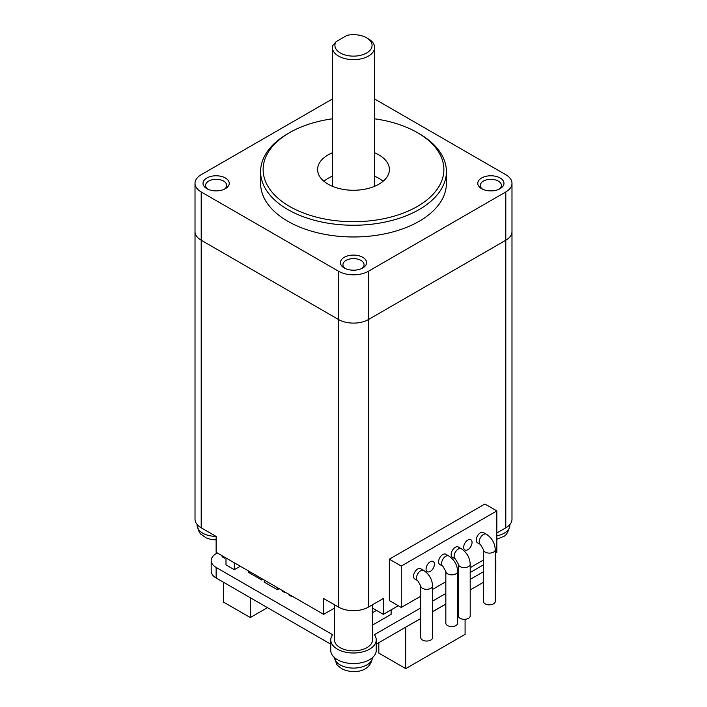 <?xml version="1.0" encoding="UTF-8"?>
<svg xmlns="http://www.w3.org/2000/svg" width="707" height="707" viewBox="0 0 707 707"><rect width="100%" height="100%" fill="white"/><g stroke="black" fill="none" stroke-linecap="round" stroke-linejoin="round"><path stroke-width="1.06" d="M432.578 637.626A5.912 3.411 180 0 1 430.846 640.038A5.912 3.411 180 0 1 424.394 640.781A5.912 3.411 180 0 1 420.753 637.626L420.753 585.9A5.912 3.411 180 0 0 424.394 589.055A5.912 3.411 180 0 0 430.846 588.321A5.912 3.411 180 0 0 432.578 585.9L432.578 637.626M417.731 580.677A5.912 3.411 120 0 1 416.511 577.972A5.912 3.411 120 0 1 420.692 570.735A5.912 3.411 120 0 1 423.643 570.443L420.656 568.72A5.912 3.411 120 0 0 416.105 570.302A5.912 3.411 120 0 0 413.524 576.249A5.912 3.411 120 0 0 414.744 578.953L417.731 580.677L420.753 585.9M457.659 623.141A5.912 3.411 180 0 1 455.927 625.554A5.912 3.411 180 0 1 449.484 626.296A5.912 3.411 180 0 1 445.834 623.141L445.834 571.424A5.912 3.411 180 0 0 449.484 574.579A5.912 3.411 180 0 0 455.927 573.837A5.912 3.411 180 0 0 457.659 571.424L457.659 623.141M442.821 566.201A5.912 3.411 120 0 1 441.592 563.488A5.912 3.411 120 0 1 445.772 556.25A5.912 3.411 120 0 1 448.733 555.958L445.746 554.235A5.912 3.411 120 0 0 441.186 555.817A5.912 3.411 120 0 0 438.605 561.765A5.912 3.411 120 0 0 439.834 564.478L442.821 566.201L445.834 571.424M470.199 615.903A5.912 3.411 180 0 1 468.467 618.316A5.912 3.411 180 0 1 462.024 619.058A5.912 3.411 180 0 1 458.375 615.903L458.375 564.177A5.912 3.411 180 0 0 462.024 567.332A5.912 3.411 180 0 0 468.467 566.599A5.912 3.411 180 0 0 470.199 564.177L470.199 615.903M455.361 558.954A5.912 3.411 120 0 1 454.133 556.25A5.912 3.411 120 0 1 458.313 549.012A5.912 3.411 120 0 1 461.273 548.72L458.286 546.988A5.912 3.411 120 0 0 453.726 548.579A5.912 3.411 120 0 0 451.146 554.527A5.912 3.411 120 0 0 452.374 557.231L455.361 558.954L458.375 564.177M495.28 601.418A5.912 3.411 180 0 1 493.548 603.831A5.912 3.411 180 0 1 487.105 604.573A5.912 3.411 180 0 1 483.455 601.418L483.455 549.701A5.912 3.411 180 0 0 487.105 552.856A5.912 3.411 180 0 0 493.548 552.114A5.912 3.411 180 0 0 495.28 549.701L495.28 601.418M480.442 544.478A5.912 3.411 120 0 1 479.222 541.765A5.912 3.411 120 0 1 483.402 534.527A5.912 3.411 120 0 1 486.354 534.236L483.367 532.512A5.912 3.411 120 0 0 478.816 534.094A5.912 3.411 120 0 0 476.235 540.042A5.912 3.411 120 0 0 477.455 542.746L480.442 544.478L483.455 549.701M225.392 188.681A13.088 7.556 180 0 1 206.877 188.681A13.088 7.556 180 0 1 206.877 177.987A13.088 7.556 180 0 1 225.392 177.987A13.088 7.556 180 0 1 225.392 188.681L225.392 188.681M224.402 189.193A10.561 6.098 0 0 0 226.691 185.402A10.561 6.098 0 0 0 220.177 179.772A10.561 6.098 0 0 0 208.671 181.089A10.561 6.098 0 0 0 205.578 185.402A10.561 6.098 0 0 0 207.867 189.193M500.123 188.681A13.088 7.556 180 0 1 481.608 188.681A13.088 7.556 180 0 1 481.608 177.987A13.088 7.556 180 0 1 500.123 177.987A13.088 7.556 180 0 1 500.123 188.681L500.123 188.681M499.133 189.193A10.561 6.098 0 0 0 501.422 185.402A10.561 6.098 0 0 0 494.909 179.772A10.561 6.098 0 0 0 483.402 181.089A10.561 6.098 0 0 0 480.309 185.402A10.561 6.098 0 0 0 482.598 189.193M362.753 267.98A13.088 7.556 180 0 1 344.238 267.98A13.088 7.556 180 0 1 344.247 257.295A13.088 7.556 180 0 1 362.753 257.295A13.088 7.556 180 0 1 362.762 267.98A13.088 7.556 180 0 1 362.753 267.98M361.763 268.501A10.561 6.098 0 0 0 364.061 264.71A10.561 6.098 0 0 0 357.539 259.08A10.561 6.098 0 0 0 346.032 260.397A10.561 6.098 0 0 0 342.939 264.71A10.561 6.098 0 0 0 345.237 268.501M374.613 118.811A90.372 52.177 180 0 1 417.404 132.642L419.198 133.676A92.909 53.644 180 0 1 446.409 171.607L446.409 183.334A92.909 53.644 180 0 1 419.198 221.264A92.909 53.644 180 0 1 317.947 232.886A92.909 53.644 180 0 1 260.591 183.334L260.591 171.607A92.909 53.644 180 0 1 287.802 133.676L289.596 132.642A90.372 52.177 180 0 1 332.387 118.811M446.409 171.607A92.909 53.644 180 0 1 419.198 209.537A92.909 53.644 180 0 1 317.947 221.167A92.909 53.644 180 0 1 260.591 171.607M417.404 132.642A90.372 52.177 180 0 1 417.404 206.435A90.372 52.177 180 0 1 289.596 206.435A90.372 52.177 180 0 1 289.596 132.642L287.802 133.676M374.613 152.783A35.898 20.724 180 0 1 389.398 169.539A35.898 20.724 180 0 1 378.881 184.191A35.898 20.724 180 0 1 339.767 188.689A35.898 20.724 180 0 1 317.602 169.539A35.898 20.724 180 0 1 328.119 154.886A35.898 20.724 180 0 1 332.387 152.783M332.387 176.229A35.898 20.724 0 0 0 328.119 178.332A35.898 20.724 0 0 0 323.903 181.266M368.435 38.858L366.641 37.825L368.427 38.858A21.113 12.187 180 0 1 368.435 38.858A21.113 12.187 180 0 1 374.613 47.475A21.113 12.187 180 0 1 368.427 56.092A21.113 12.187 180 0 1 338.573 56.092A21.113 12.187 180 0 1 332.387 47.475A21.113 12.187 180 0 1 332.599 45.752L336.081 41.669L347.031 35.35A18.585 10.729 180 0 1 366.641 37.825L366.641 37.825A18.585 10.729 180 0 1 366.641 52.99A18.585 10.729 180 0 1 340.359 52.99A18.585 10.729 180 0 1 336.081 41.669M332.387 98.98L201.203 174.709A21.113 12.187 0 0 0 195.017 183.334L195.017 231.604A21.113 12.187 0 0 0 201.203 240.23L338.573 319.537A21.113 12.187 0 0 0 368.427 319.537L505.797 240.23A21.113 12.187 0 0 0 511.983 231.604L511.983 519.185A21.113 12.187 0 0 1 505.797 527.802L496.835 532.972M195.017 183.334A21.113 12.187 0 0 0 201.203 191.951L338.573 271.258A21.113 12.187 0 0 0 368.427 271.258L505.797 191.951L505.797 240.23A21.113 12.187 0 0 0 511.983 231.604L511.983 183.334A21.113 12.187 180 0 1 505.797 191.951M374.613 98.98L505.797 174.709A21.113 12.187 180 0 1 511.983 183.334M383.097 181.266A35.898 20.724 0 0 0 374.613 176.229M434.425 564.177A5.912 3.411 -60 0 1 431.844 570.134A5.912 3.411 -60 0 1 427.284 571.716A5.912 3.411 -60 0 1 426.065 569.011A5.912 3.411 -60 0 1 428.645 563.055A5.912 3.411 -60 0 1 433.197 561.473A5.912 3.411 -60 0 1 434.425 564.177M472.055 542.455A5.912 3.411 -60 0 1 469.475 548.411A5.912 3.411 -60 0 1 464.914 549.993A5.912 3.411 -60 0 1 463.686 547.289A5.912 3.411 -60 0 1 466.267 541.332A5.912 3.411 -60 0 1 470.827 539.75A5.912 3.411 -60 0 1 472.055 542.455M372.501 604.759L372.501 639.87A19.001 10.976 180 0 1 366.942 647.63A19.001 10.976 180 0 1 346.227 650.007A19.001 10.976 180 0 1 334.499 639.87L334.499 604.759M201.203 191.951L201.203 240.23A21.113 12.187 0 0 1 195.017 231.604L195.017 519.185A21.113 12.187 0 0 0 201.203 527.802L216.139 536.427L216.139 552.282L323.638 614.348L323.638 598.493L338.573 607.11A21.113 12.187 0 0 0 368.427 607.11L383.362 598.493L383.362 614.348L398.288 605.731M323.638 614.348L334.499 608.082M201.203 527.802L201.203 240.23L338.573 319.537A21.113 12.187 0 0 0 368.427 319.537L505.797 240.23L505.797 527.802M372.501 608.082L383.362 614.348M401.276 566.077L389.336 559.184L389.336 600.561L401.276 607.454L401.276 566.077L496.835 510.905L496.835 552.282L495.28 553.183M483.455 560.006L470.199 567.668M458.375 574.491L457.659 574.906M445.834 581.728L432.578 589.391M420.753 596.213L401.276 607.454M389.336 559.184L484.896 504.011L496.835 510.905M420.753 607.94L374.401 634.692A22.739 13.133 180 0 1 376.239 639.87A22.739 13.133 180 0 1 362.205 651.995A22.739 13.133 180 0 1 337.416 649.15A22.739 13.133 180 0 1 330.761 639.87A22.739 13.133 180 0 1 332.599 634.692L216.139 567.456A16.888 9.757 180 0 1 211.19 560.563A16.888 9.757 180 0 1 216.139 553.661L217.332 552.971M330.761 639.87L330.761 650.422A22.739 13.133 0 0 0 337.416 659.702A22.739 13.133 0 0 0 362.205 662.547A22.739 13.133 0 0 0 376.239 650.422L376.239 639.87M483.455 571.733L470.199 579.387M458.375 586.218L457.659 586.633M445.834 593.456L432.578 601.109M495.28 558.141A16.888 9.757 180 0 1 495.81 560.563A16.888 9.757 180 0 1 495.28 562.984M372.501 625.103L391.121 614.348L391.121 609.867M264.215 580.04L264.215 582.108L277.356 589.7L279.141 588.666M248.687 571.079L248.687 572.458L261.829 580.04L263.022 579.351M225.993 557.973L225.993 564.875L234.353 569.701L240.327 566.254M288.995 594.348L288.995 595.047L291.39 596.425L291.982 596.081M282.429 590.557L282.429 591.246L284.815 592.625L285.416 592.28M470.199 572.493L483.402 564.875L483.402 560.041M222.104 555.737L222.104 556.771L224.499 558.15L225.392 557.629M495.28 573.536A16.888 9.757 0 0 0 495.81 571.115L495.81 560.563M211.19 560.563L211.19 571.115A16.888 9.757 0 0 0 216.139 578.008L330.761 644.183M376.239 644.183L420.753 618.492M432.578 611.661L445.834 604.008M457.659 597.185L458.375 596.77M470.199 589.938L483.455 582.285M376.495 610.388L372.501 612.686M277.356 587.632L277.356 589.7M261.829 578.662L261.829 580.04M234.353 569.701L234.353 562.799M291.39 595.736L291.39 596.425M284.815 591.936L284.815 592.625M224.499 558.15L224.499 557.116M420.753 618.59L405.65 627.206M458.375 596.867L457.659 597.282M445.834 604.105L432.578 611.767M250.296 597.733L250.296 617.556L267.458 607.64M223.368 582.188L223.368 602.011L250.296 617.556M378.811 642.707L378.811 653.091L405.738 668.636L405.738 627.259M465.082 619.288L465.082 634.373L405.738 668.636M368.427 271.258L368.427 607.11M338.573 271.258L338.573 607.11M496.835 535.809A19.001 10.976 0 0 0 504.303 533.149A19.001 10.976 0 0 0 504.984 532.733A19.001 10.976 0 0 0 509.871 525.389L509.871 524.497M334.517 657.651A19.001 10.976 0 0 0 340.774 665.26A19.001 10.976 0 0 0 366.942 664.863A19.001 10.976 0 0 0 372.483 657.651M216.139 539.936L210.651 539.353L206.4 538L200.726 534.103L199.197 532.185L197.129 525.389A19.001 10.976 0 0 0 216.024 536.366M216.139 578.008L216.139 567.456M423.643 570.443C429.184 574.119 432.163 579.272 432.578 585.9M448.733 555.958C454.265 559.635 457.243 564.787 457.659 571.424M461.273 548.72C466.806 552.397 469.784 557.549 470.199 564.177M486.354 534.236C491.895 537.912 494.865 543.064 495.28 549.701M374.613 186.303L374.613 47.475M332.387 186.303L332.387 47.475M509.871 525.389C508.351 532.053 506.15 535.782 503.26 536.586L496.835 539.247M372.501 657.112C370.68 672.587 353.093 673.974 342.533 669.131C338.573 666.462 336.532 664.642 336.408 663.661L334.499 657.112M197.129 524.497L197.129 525.389"/></g></svg>
